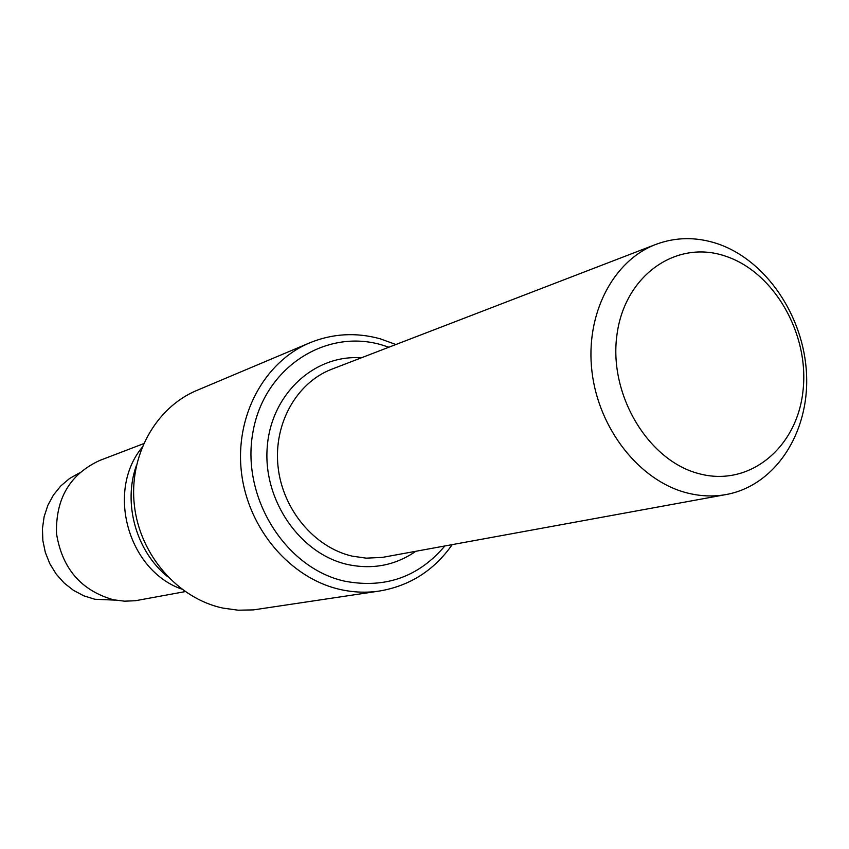 <?xml version="1.0" encoding="UTF-8"?>
<svg xmlns="http://www.w3.org/2000/svg" width="849" height="849" viewBox="0 0 849 849"><rect width="100%" height="100%" fill="white"/><g stroke="black" fill="none" stroke-linecap="round" stroke-linejoin="round"><path stroke-width="1.27" d="M724.919 255.963C676.059 239.429 624.408 275.554 616.905 335.217C608.659 394.668 648.105 460.572 698.769 473.615C749.327 487.549 797.179 447.752 803.016 390.72C809.564 333.869 773.917 271.648 724.919 255.963M716.556 243.419C695.777 236.754 675.549 237.083 655.863 244.406C612.914 260.664 585.046 314.48 591.986 371.756C598.694 429.021 639.403 480.502 686.353 492.738C699.884 496.294 713.181 496.888 726.235 494.521C775.296 485.554 809.299 432.894 806.55 374.494C804.088 316.093 765.724 259.465 716.556 243.419M379.556 591.021C366.63 592.952 353.577 592.453 340.417 589.524C290.623 578.53 248.216 529.224 241.509 472.851C234.589 416.488 264.135 361.791 309.726 342.837L196.819 390.434C155.441 407.658 128.528 456.168 134.418 505.771C140.127 555.373 177.993 598.587 222.958 608.107L238.187 610.198L253.384 609.9L379.556 591.021C409.897 585.831 434.115 570.379 452.199 544.655M136.381 465.517C122.765 503.584 136.201 551.351 167.678 576.726M141.847 447.741C106.051 491.465 128.263 570.411 181.601 589.047M143.545 443.687L99.768 460.434C69.905 474.22 55.493 498.671 56.533 533.766C62.2 568.586 81.175 590.596 113.469 599.776L124.474 601.177L135.469 600.721L185.167 591.615M79.371 472.946L69.469 478.571L60.725 486.01L53.423 495.052L47.831 505.378L44.127 516.68L42.45 528.566L42.864 540.643L45.358 552.519L49.847 563.778L56.183 574.062L64.142 583.008L73.47 590.342L83.828 595.818L94.886 599.267L115.156 600.116M655.863 244.406L331.842 369.177C296.651 382.549 273.399 423.704 278.037 466.579C282.505 509.442 314.353 547.467 352.25 556.148L366.227 558.154L382.421 557.39L726.235 494.521M361.313 357.832C314.363 354.256 270.905 394.265 267.212 447.391C262.967 500.432 300.185 553.994 347.612 564.5C372.573 569.775 395.294 565.392 415.755 551.33M388.906 347.209L381.519 344.843C324.817 328.149 263.19 368.508 252.715 433.436C241.371 498.151 285.975 568.607 345.023 581.247C385.287 588.718 418.557 576.97 444.834 546.003M309.726 342.837C332.532 333.54 355.933 332.171 379.917 338.73M395.889 344.514L380.384 338.868"/></g></svg>
